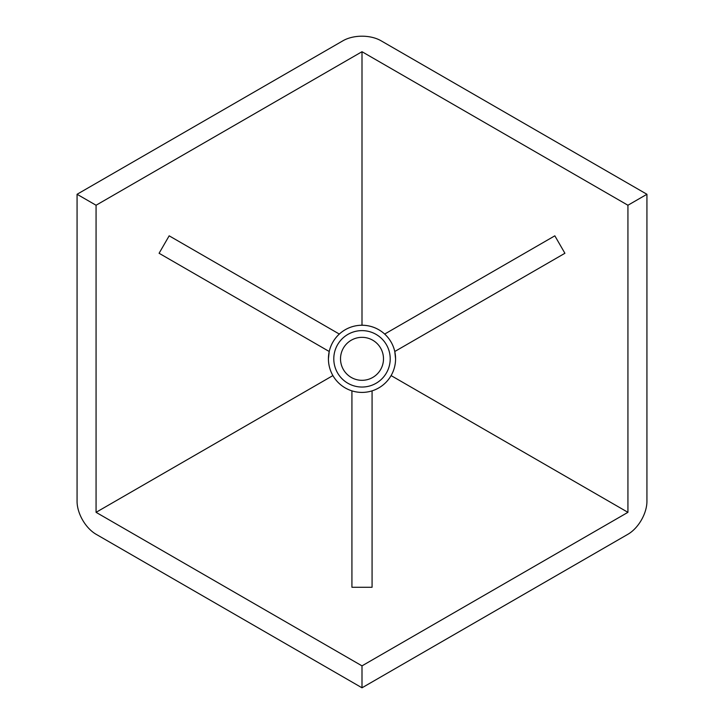 <?xml version="1.0" encoding="UTF-8"?>
<svg xmlns="http://www.w3.org/2000/svg" width="724" height="724" viewBox="0 0 724 724"><rect width="100%" height="100%" fill="white"/><g stroke="black" fill="none" stroke-linecap="round" stroke-linejoin="round"><path stroke-width="1.09" d="M395.576 358.823A33.576 33.576 180 0 0 362 325.248A33.576 33.576 180 0 0 328.424 358.823A33.576 33.576 180 0 0 362 392.408A33.576 33.576 180 0 0 395.576 358.823L394.779 351.502L564.91 253.273L394.779 351.502C393.186 344.66 389.82 338.841 384.679 334.063L554.837 235.825L564.91 253.273M339.303 334.054C345.773 328.28 353.339 325.338 362 325.212C370.661 325.338 378.227 328.28 384.697 334.054M328.424 358.814L329.221 351.502C330.814 344.66 334.18 338.841 339.321 334.063L169.163 235.825L159.09 253.273L329.221 351.502L159.09 253.273M351.927 390.86L351.927 587.273L372.073 587.273L372.073 390.86M362 687.8L627.934 534.258A26.86 15.512 120 0 0 646.93 501.361L646.93 194.276L380.996 40.743A26.86 15.512 0 0 0 343.004 40.743L77.07 194.276L77.07 501.361A26.86 15.512 -120 0 0 96.066 534.258L362 687.8L362 665.863L627.934 512.33L391.096 375.584M332.904 375.584L96.066 512.33L362 665.863M96.066 512.33L96.066 205.245L77.07 194.276M383.494 358.833A21.494 21.494 180 0 0 351.258 340.217A21.494 21.494 180 0 0 351.258 377.439A21.494 21.494 180 0 0 383.494 358.833M390.209 358.823L390.209 358.823A28.209 28.209 180 0 0 362 330.624A28.209 28.209 180 0 0 333.791 358.833A28.209 28.209 180 0 0 362 387.041A28.209 28.209 180 0 0 390.209 358.833L390.209 358.833A28.209 28.209 180 0 0 362 330.615A28.209 28.209 180 0 0 333.791 358.823L333.791 358.823M646.93 194.276L627.934 205.245L362 51.712L96.066 205.245M362 325.212L362 51.712M627.934 205.245L627.934 512.33"/></g></svg>
